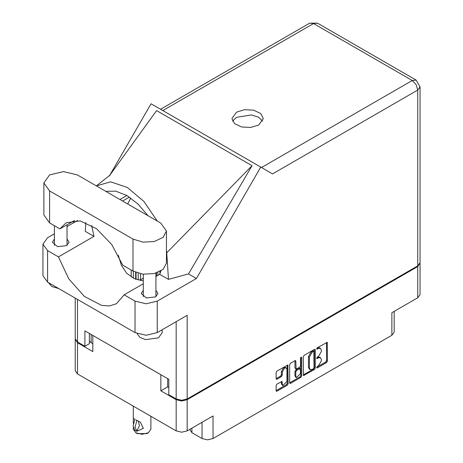 <?xml version="1.0" encoding="UTF-8"?>
<svg xmlns="http://www.w3.org/2000/svg" width="463" height="463" viewBox="0 0 463 463"><rect width="100%" height="100%" fill="white"/><g stroke="black" fill="none" stroke-linecap="round" stroke-linejoin="round"><path stroke-width="0.69" d="M286.244 367.882L285.353 367.367L283.703 367.529L281.371 371.575L282.256 372.084L284.595 368.044L286.244 367.882L286.927 369.393L286.927 381.327L282.939 385.534L282.256 384.024L282.002 381.471L276.978 384.076L276.11 385.586L276.11 390.674L276.365 391.235L276.978 391.177L287.274 385.233L288.148 383.723L287.893 365.023L276.978 371.031L276.11 372.541L276.11 378.682L276.365 379.249L276.978 379.185L281.388 376.645L282.256 375.134L282.256 372.084M301.1 357.1L301.714 357.453L301.1 357.1L300.493 358.159L300.493 365.816L299.619 367.327L296.083 369.075L295.822 361.157L295.568 360.59L294.954 360.654L295.822 361.157M191.902 428.171L191.902 432.679L202.042 438.53L202.042 422.314M303.242 356.875L303.496 375.574L314.406 369.567L315.28 368.056L315.28 349.924L315.025 349.357L314.406 349.42L304.116 355.364L303.242 356.875M318.509 365.787L317.311 366.482L316.877 367.935L317.311 367.894L326.577 362.541L327.451 361.03L327.196 342.331L317.311 347.742L316.877 349.2L318.509 348.46L320.483 348.269L321.299 350.074L321.299 351.585L318.509 356.423L317.311 357.112L316.877 358.565L318.509 357.83L320.483 357.633L321.299 359.444L321.299 360.955L318.509 365.787M289.676 382.82L299.955 376.888L300.84 377.403L301.714 375.887L301.714 357.453M300.84 377.403L290.544 383.347L289.931 383.405L289.676 382.837L289.676 364.705L290.544 363.195L294.954 360.654M167.641 378.647L167.641 386.906L160.84 390.836L176.177 399.685L181.687 401.004L187.197 399.685L187.197 430.885L213.061 415.953L213.061 438.53L391.895 335.281L391.895 312.704L417.759 297.773L417.759 266.572L420.016 263.03M187.197 399.685L417.759 266.572M394.175 311.385L394.175 332.104L391.895 335.281M213.061 438.53L207.551 439.85L202.042 438.53M189.72 429.433L191.902 432.679M75.255 339.182L77.512 342.724L92.849 351.579L92.849 335.461L160.84 374.717L160.84 390.836M187.197 430.885L181.687 432.205L176.177 430.885L77.512 373.925L75.232 370.741L75.232 339.541M143.316 278.153L140.532 279.762M320.483 357.633L319.592 357.123L317.618 357.32L318.509 357.83M316.767 357.812L317.618 357.32M320.483 348.269L319.592 347.754L317.618 347.95L318.509 348.46M316.767 348.442L317.618 347.95M316.767 367.182L325.692 362.025L326.56 360.515L326.56 342.4M304.116 375.51L303.242 374.989L313.52 369.052L314.394 367.541L314.394 349.426L315.28 349.924M313.451 368.71L314.059 367.651L313.879 351.342L312.184 352.111L309.394 356.95L309.394 367.83L310.21 369.636L312.184 369.439L313.451 368.71M313.879 351.342L312.994 350.827L312.56 350.873L313.451 351.382M310.21 369.636L309.319 369.127L308.503 367.315L308.503 356.435L311.292 351.602L312.56 350.873M294.937 360.66L294.937 367.998L296.083 369.075M300.823 357.338L300.823 375.377L301.714 375.887M295.822 376.141L296.511 377.652L300.493 373.444L300.238 368.675L296.696 370.423L295.822 371.934L295.822 376.141L294.937 375.626L295.62 377.137L296.511 377.652M300.238 368.675L299.347 368.16L298.733 368.224L299.619 368.739M294.937 375.626L294.937 371.424L295.811 369.908L298.733 368.224M299.955 376.888L300.823 375.377M282.939 385.534L282.054 385.019L281.371 383.509L281.371 381.541M276.978 379.185L276.11 378.665L280.497 376.13L281.371 374.619L281.371 371.575M276.11 390.656L286.389 384.718L287.257 383.208L287.257 365.093M167.641 386.906L168.798 387.577M91.159 334.489L91.159 342.747L92.849 343.725M91.159 342.747L89.336 341.092M420.039 263.389L420.039 294.59L417.759 297.773M77.338 174.916L63.472 171.605L49.605 174.916L43.863 182.926L49.605 190.93L132.979 239.064L143.015 242.161L154.347 241.518L163.15 237.345L166.454 231.06L160.707 223.05L77.338 174.916M162.172 329.772L162.172 332.718L158.485 337.845L145.532 339.582L139.855 337.301L137.129 333.632M58.732 288.565L51.827 286.533L48.302 282.546M143.316 290.33L141.238 293.513L146.401 297.969L155.51 296.922L157.958 293.513L155.886 290.33M54.431 239.012L52.36 242.195L57.516 246.652L66.626 245.61L69.074 242.195L67.002 239.012M258.748 124.987L263.349 118.574L260.704 113.533L253.649 110.194L244.574 109.679L236.524 112.156L231.922 118.574L234.573 123.615L241.622 126.955L250.703 127.47L258.748 124.987M232.565 121.138L236.524 117.289L251.513 114.917L258.539 117.174L262.706 121.138M43.863 182.926L43.863 214.948L49.605 222.952L59.912 228.901L66.151 222.767L80.151 220.897L96.535 228.739L111.797 244.614L122.672 265.137L132.979 271.087L143.015 274.183L154.347 273.54L163.15 269.368L166.454 263.082L166.454 231.06M417.759 265.855L417.759 90.042L420.039 86.859L420.039 262.671L417.759 265.855L187.197 398.967L187.197 315.32L157.241 332.613L146.134 335.27L135.022 332.613L47.562 282.117L42.961 275.705L42.961 244.198L47.562 250.61L47.562 282.117M42.961 244.198L47.562 237.779L54.431 233.815M67.002 226.557L77.477 220.51M85.846 222.599L85.227 231.303L93.995 236.367L58.442 256.89L47.562 250.61M135.022 332.613L135.022 301.106L124.142 294.821L143.316 283.755M135.022 301.106L146.134 303.763L157.241 301.106L196.405 278.494L188.493 273.928L168.463 279.357L159.694 274.299L155.886 276.498M109.378 175.795L156.587 110.582L252.046 165.696L166.721 252.792L168.463 279.357M188.493 273.928L252.046 165.696M196.405 278.494L260.727 167.079L151.048 103.758L109.754 175.286M89.336 333.435L89.336 343.696L84.891 346.266L77.512 342.007L75.232 338.823L75.232 298.097M187.197 398.967L181.687 400.287L176.177 398.967L168.798 394.707L168.798 379.313L84.891 330.871L84.891 346.266M260.727 167.079L272.435 173.839M58.442 256.89L68.732 278.859L84.353 296.413L101.611 305.401L109.569 305.921L116.433 303.699L124.142 294.821M130.751 198.031L127.701 203.998M118.308 255.223L121.341 265.195L126.694 273.263L134.195 278.639L143.316 280.873M160.939 270.948L159.694 274.299M166.721 252.792L166.454 249.835M157.333 221.106L143.848 201.411L127.302 187.48L110.669 181.82L96.356 185.9M93.995 236.367L91.691 225.493M105.79 191.346L115.762 191.173L126.845 195.525L137.928 203.969L147.9 215.66M74.584 220.429L59.912 228.901M157.866 275.352L157.866 272.441M159.995 273.598L159.995 271.474M156.442 276.174L156.442 272.95M136.087 279.409L136.087 272.545M140.532 273.801L140.532 280.555M138.223 280.069L138.223 273.245M131.203 277.007L131.203 270.056M135.642 272.371L135.642 279.247M133.332 278.228L133.332 271.283M150.886 416.283L150.886 429.218L148.31 432.812L146.979 433.582L137.198 433.582L135.867 432.812L133.292 429.218L133.292 427.499M133.327 423.616L133.292 418.332L134.964 419.304M134.849 419.368L133.112 425.769L134.849 430.162L136.805 431.29L139.409 425.601L138.454 421.197M136.805 431.29L135.069 426.898L136.921 420.433L140.382 422.198L143.333 428.344L136.921 431.227M148.31 432.812L142.089 434.3L135.867 432.812L137.198 433.582M136.805 420.502L135.867 419.86L136.921 420.433M77.512 342.724L77.512 373.925M176.177 430.885L176.177 399.685M316.698 358.171L317.311 358.524M316.698 348.801L317.311 349.154M326.577 342.394L327.451 342.898M326.56 360.515L327.451 361.03M325.692 362.025L326.577 362.541M316.698 367.541L317.311 367.894M314.394 367.541L315.28 368.056M313.52 369.052L314.406 369.567M311.292 351.602L312.184 352.111M308.503 356.435L309.394 356.95M308.503 367.315L309.394 367.83M289.676 382.837L290.544 383.347M294.937 367.998L295.822 368.507M295.811 369.908L296.696 370.423M294.937 371.424L295.822 371.934M281.388 381.529L282.256 382.033M281.371 383.509L282.256 384.024M281.371 374.619L282.256 375.134M280.497 376.13L281.388 376.645M287.274 365.087L288.148 365.591M287.257 383.208L288.148 383.723M286.389 384.718L287.274 385.233M276.11 390.674L276.978 391.177M261.502 167.531L412.249 80.498L313.59 23.538L162.843 110.57M176.177 398.967L176.177 321.681M77.512 299.411L77.512 342.007M157.241 301.106L157.241 332.613M420.039 86.859L416.144 80.111L412.249 80.498L416.144 84.607L417.759 90.042L272.522 173.891M126.845 195.525L119.94 199.512M129.397 197.105L122.579 201.04M309.689 23.15L313.59 23.538L317.485 23.15L309.689 23.15L160.563 109.251M132.979 271.087L132.979 239.064M49.605 222.952L49.605 190.93M54.431 225.736L54.431 245.378M143.316 274.218L143.316 296.69M110.194 175.037L96.958 185.449M416.144 80.111L317.485 23.15M155.886 273.124L155.886 296.69M67.002 224.804L67.002 245.378M133.292 406.126L133.292 418.332"/></g></svg>
